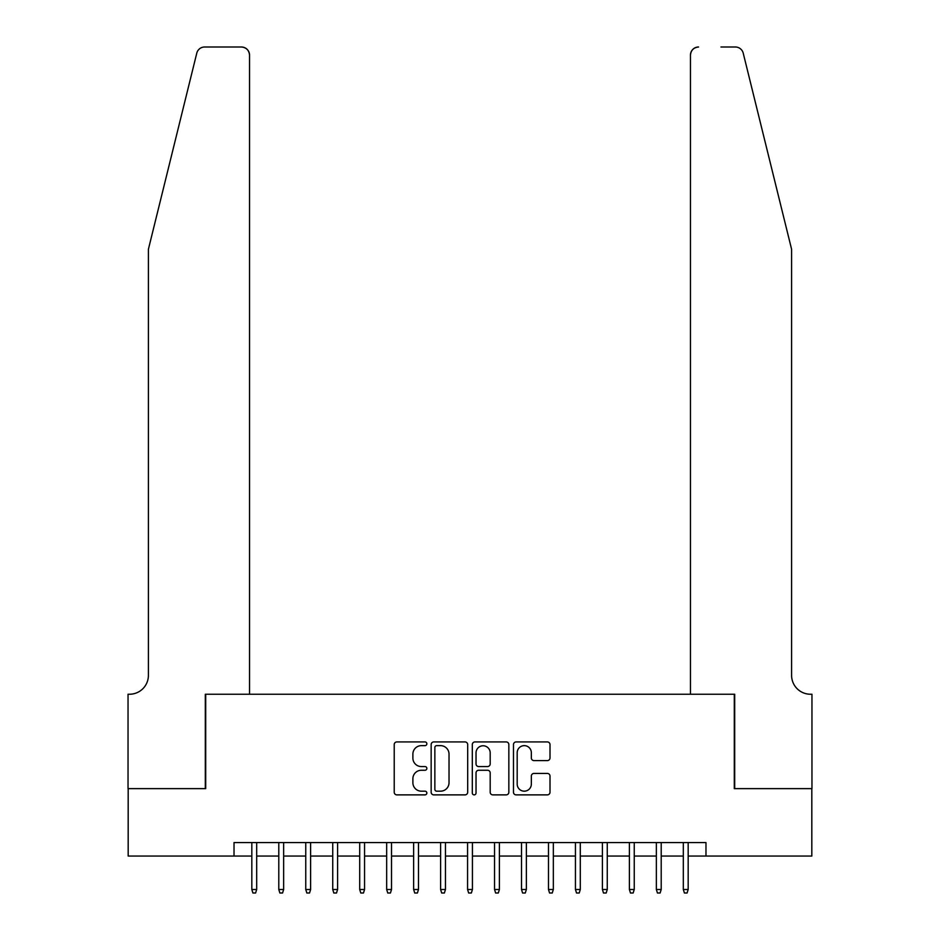 <?xml version="1.0" encoding="UTF-8"?>
<svg xmlns="http://www.w3.org/2000/svg" width="940" height="940" viewBox="0 0 940 940"><rect width="100%" height="100%" fill="white"/><g stroke="black" fill="none" stroke-linecap="round" stroke-linejoin="round"><path stroke-width="1.41" d="M426.854 743.787A1.857 1.857 0 0 0 424.998 741.93L396.868 741.93A2.644 2.644 0 0 0 394.224 744.586L394.224 792.232A2.644 2.644 0 0 0 396.868 794.876L424.998 794.876A1.857 1.857 0 0 0 426.854 793.019A1.857 1.857 0 0 0 424.998 791.175L421.355 791.175A8.472 8.472 0 0 1 412.883 782.703L412.883 778.731A8.472 8.472 0 0 1 421.355 770.26L424.998 770.26A1.857 1.857 0 0 0 426.854 768.403A1.857 1.857 0 0 0 424.998 766.558L421.355 766.558A8.472 8.472 0 0 1 412.883 758.087L412.883 754.115A8.472 8.472 0 0 1 421.355 745.643L424.998 745.643A1.857 1.857 0 0 0 426.854 743.787M547.362 760.601A2.644 2.644 0 0 0 550.006 757.945L550.006 744.586A2.644 2.644 0 0 0 547.362 741.93L516.13 741.93A2.644 2.644 0 0 0 513.475 744.586L513.475 792.232A2.644 2.644 0 0 0 516.13 794.876L547.362 794.876A2.644 2.644 0 0 0 550.006 792.232L550.006 776.087A2.644 2.644 0 0 0 547.362 773.432L533.99 773.432A2.644 2.644 0 0 0 531.347 776.087L531.347 784.089A7.085 7.085 0 0 1 524.262 791.175A7.085 7.085 0 0 1 517.188 784.089L517.188 752.717A7.085 7.085 0 0 1 524.262 745.643A7.085 7.085 0 0 1 531.347 752.717L531.347 757.945A2.644 2.644 0 0 0 533.99 760.601L547.362 760.601M234.025 856.058L128.181 856.058L128.181 788.636L205.707 788.636L205.707 694.237L734.293 694.237L734.293 788.636L811.819 788.636L811.819 856.058L705.975 856.058L705.975 842.569L234.025 842.569L234.025 856.058L251.826 856.058M467.685 744.586A2.644 2.644 0 0 0 465.041 741.93L433.798 741.93A2.644 2.644 0 0 0 431.155 744.586L431.155 792.232A2.644 2.644 0 0 0 433.798 794.876L465.041 794.876A2.644 2.644 0 0 0 467.685 792.232L467.685 744.586M474.959 741.93L506.202 741.93A2.644 2.644 0 0 1 508.846 744.586L508.846 792.232A2.644 2.644 0 0 1 506.202 794.876L492.83 794.876A2.644 2.644 0 0 1 490.187 792.232L490.187 772.903A2.644 2.644 0 0 0 487.543 770.26L478.672 770.26A2.644 2.644 0 0 0 476.028 772.903L476.028 793.019A1.857 1.857 0 0 1 474.171 794.876A1.857 1.857 0 0 1 472.315 793.019L472.315 744.586A2.644 2.644 0 0 1 474.959 741.93M256.679 856.058L278.792 856.058M283.645 856.058L305.759 856.058M310.611 856.058L332.737 856.058M337.589 856.058L359.703 856.058M364.555 856.058L386.669 856.058M391.522 856.058L413.635 856.058M418.488 856.058L440.602 856.058M445.454 856.058L467.568 856.058M472.432 856.058L494.546 856.058M499.399 856.058L521.512 856.058M526.365 856.058L548.478 856.058M553.331 856.058L575.445 856.058M580.297 856.058L602.411 856.058M607.264 856.058L629.389 856.058M634.241 856.058L656.355 856.058M661.208 856.058L683.321 856.058M688.174 856.058L705.975 856.058M436.712 745.643A1.857 1.857 0 0 0 434.856 747.488L434.856 789.318A1.857 1.857 0 0 0 436.712 791.175L440.555 791.175A8.472 8.472 0 0 0 449.026 782.703L449.026 754.115A8.472 8.472 0 0 0 440.555 745.643L436.712 745.643M490.187 752.858A7.085 7.085 0 0 0 483.101 745.773A7.085 7.085 0 0 0 476.028 752.858L476.028 763.903A2.644 2.644 0 0 0 478.672 766.558L487.543 766.558A2.644 2.644 0 0 0 490.187 763.903L490.187 752.858M251.826 889.499L252.907 893L255.598 893L256.679 889.499L251.826 889.499L251.826 842.569M256.679 889.499L256.679 842.569M196.777 53.157C198.834 48.716 198.834 48.716 196.777 53.157C198.834 48.716 198.834 48.716 196.777 53.157L148.403 249.264L148.403 675.366A18.882 18.882 0 0 1 129.52 694.237L128.04 694.237L128.04 788.636L205.308 788.636L205.308 694.237L249.535 694.237L249.535 55.096A8.096 8.096 0 0 0 241.439 47L204.626 47A8.096 8.096 0 0 0 196.777 53.157M219.055 47L241.439 47C246.327 47.517 249.018 50.208 249.535 55.096L249.535 694.237M148.403 675.366A18.882 18.882 0 0 1 129.52 694.237M776.769 189.128L743.223 53.157C741.167 48.716 741.167 48.716 743.223 53.157C741.167 48.716 741.167 48.716 743.223 53.157L791.598 249.264L791.598 675.366A18.882 18.882 0 0 0 810.48 694.237L811.96 694.237L811.96 788.636L734.692 788.636L734.692 694.237L690.465 694.237L690.465 55.096L690.465 694.237M720.945 47L735.374 47A8.096 8.096 0 0 1 743.223 53.157M698.561 47A8.096 8.096 0 0 0 690.465 55.096C690.982 50.208 693.673 47.517 698.561 47M791.598 675.366A18.882 18.882 0 0 0 810.48 694.237M278.792 889.499L279.873 893L282.564 893L283.645 889.499L278.792 889.499L278.792 842.569M283.645 889.499L283.645 842.569M305.759 889.499L306.839 893L309.542 893L310.611 889.499L305.759 889.499L305.759 842.569M310.611 889.499L310.611 842.569M332.737 889.499L333.806 893L336.508 893L337.589 889.499L332.737 889.499L332.737 842.569M337.589 889.499L337.589 842.569M359.703 889.499L360.772 893L363.474 893L364.555 889.499L359.703 889.499L359.703 842.569M364.555 889.499L364.555 842.569M386.669 889.499L387.75 893L390.441 893L391.522 889.499L386.669 889.499L386.669 842.569M391.522 889.499L391.522 842.569M413.635 889.499L414.716 893L417.407 893L418.488 889.499L413.635 889.499L413.635 842.569M418.488 889.499L418.488 842.569M440.602 889.499L441.683 893L444.385 893L445.454 889.499L440.602 889.499L440.602 842.569M445.454 889.499L445.454 842.569M467.568 889.499L468.649 893L471.351 893L472.432 889.499L467.568 889.499L467.568 842.569M472.432 889.499L472.432 842.569M494.546 889.499L495.615 893L498.318 893L499.399 889.499L494.546 889.499L494.546 842.569M499.399 889.499L499.399 842.569M521.512 889.499L522.593 893L525.284 893L526.365 889.499L521.512 889.499L521.512 842.569M526.365 889.499L526.365 842.569M548.478 889.499L549.559 893L552.25 893L553.331 889.499L548.478 889.499L548.478 842.569M553.331 889.499L553.331 842.569M575.445 889.499L576.526 893L579.228 893L580.297 889.499L575.445 889.499L575.445 842.569M580.297 889.499L580.297 842.569M602.411 889.499L603.492 893L606.194 893L607.264 889.499L602.411 889.499L602.411 842.569M607.264 889.499L607.264 842.569M629.389 889.499L630.458 893L633.161 893L634.241 889.499L629.389 889.499L629.389 842.569M634.241 889.499L634.241 842.569M656.355 889.499L657.436 893L660.127 893L661.208 889.499L656.355 889.499L656.355 842.569M661.208 889.499L661.208 842.569M683.321 889.499L684.402 893L687.093 893L688.174 889.499L683.321 889.499L683.321 842.569M688.174 889.499L688.174 842.569"/></g></svg>
